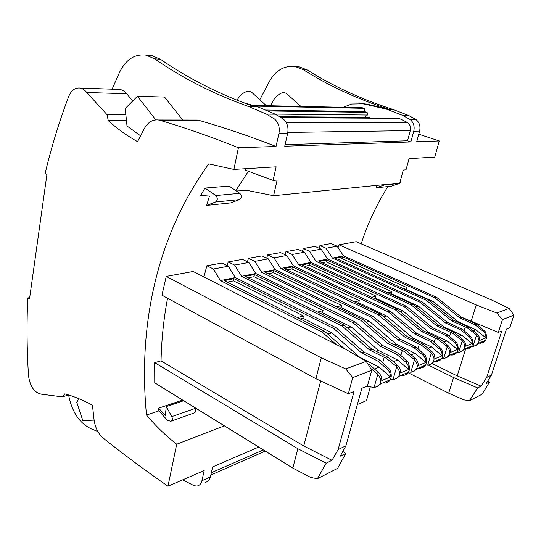 <?xml version="1.0" encoding="UTF-8"?>
<svg xmlns="http://www.w3.org/2000/svg" width="541" height="541" viewBox="0 0 541 541"><rect width="100%" height="100%" fill="white"/><g stroke="black" fill="none" stroke-linecap="round" stroke-linejoin="round"><path stroke-width="0.81" d="M390.582 379.309L392.996 379.62L396.695 366.805L395.62 365.784L397.31 365.114C399.576 367.211 400.651 369.794 400.523 372.864L408.671 369.523L397.649 360.042L393.361 361.706M347.511 328.029L351.177 326.892L322.551 312.799L320.326 313.415M182.736 401.043L182.047 400.299L158.608 408.157L158.865 410.876L146.503 415.062C137.881 325.729 156.619 236.004 208.758 163.903L233.895 169.441L276.14 166.844L273.11 180.403L277.134 180.079L273.618 195.72L247.988 190.581L236.194 190.08L248.387 171.274M428.127 299.748L426.322 300.296L451.715 320.82L453.466 320.198L428.127 299.748L335.528 258.199L342.683 256.759L434.714 297.746L459.857 317.932L474.998 324.762L483.072 331.22C485.128 332.986 486.075 335.197 485.919 337.855L475.843 329.773L473.247 330.774M475.843 329.773L458.119 321.719L433.05 301.513L431.076 302.128M457.388 321.983L458.119 321.719M322.551 312.799L323.119 310.581L253.979 276.674L248.245 277.844M323.119 310.581L317.628 312.083M371.856 349.141L369.557 349.959L384.225 357.324L386.233 358.25L388.411 357.432L371.856 349.141L344.313 325.256L341.959 325.973L241.597 276.309L255.737 273.476L355.187 321.949L352.901 322.646L380.235 346.166L396.668 354.314L405.493 361.882C407.745 363.944 408.8 366.494 408.671 369.523M234.638 265.076L248.853 262.459L242.476 259.389L228.207 261.939L234.638 265.076L241.597 276.309M344.313 325.256L245.289 276.383L254.459 274.537L352.901 322.646M457.219 352.205L458.667 352.313L462.271 340.735L461.284 339.836L462.636 339.302L454.345 332.553L452.607 333.209L450.741 332.411L449.537 336.346M461.284 339.836L452.607 333.209M203.903 276.951L206.878 265.753L221.918 263.061L228.363 266.233L235.355 277.56L336.103 327.758L333.689 328.495L361.483 352.82L378.186 361.287L387.173 369.124C389.466 371.261 390.548 373.885 390.426 377.003L379.2 367.183L359.657 357.202L331.951 332.85L302.913 318.236L303.474 315.958L233.482 280.86L233.955 278.669L333.689 328.495M247.426 261.776L248.447 258.321L261.986 255.9L268.295 258.875L275.085 269.601L261.661 272.292L360.712 320.265L362.943 319.589L265.205 272.366L273.915 270.615L371.065 317.114L397.939 339.89L414.102 347.735L422.778 355.052C424.983 357.053 426.017 359.522 425.882 362.47L415.055 353.307L411.174 354.808M266.686 258.118L267.667 254.885L280.542 252.586L286.777 255.474L293.465 265.915L390.298 311.264L388.255 311.887L414.683 333.953L430.582 341.52L439.103 348.6C441.267 350.534 442.274 352.935 442.139 355.802L431.508 346.937L427.992 348.296M284.999 254.649L285.939 251.619L298.199 249.428L304.367 252.234L310.953 262.412L406.487 306.334L404.546 306.93L430.541 328.333L446.183 335.636L454.548 342.494C456.672 344.374 457.666 346.707 457.517 349.5L447.076 340.911L428.77 332.296L402.856 310.872L375.454 298.159L376.015 296.103L309.486 265.34L309.973 263.345L404.546 306.93M302.433 251.355L303.345 248.508L315.031 246.419L321.124 249.144L327.609 259.071L316.039 261.391L411.187 304.901L413.087 304.326L319.217 261.486L326.717 259.971L420.012 302.216L445.581 322.997L460.966 330.057L469.182 336.712C471.272 338.531 472.239 340.803 472.09 343.528L461.831 335.197L443.823 326.872L418.335 306.078L391.332 293.763L391.894 291.755L326.23 261.918L326.717 259.971M319.062 248.224L319.934 245.546L331.085 243.551L337.111 246.202L343.494 255.886L436.465 297.212L434.714 297.746M227.152 265.638L228.207 261.939M273.11 180.403L245.289 170.131L246.324 168.677M361.192 243.842C367.616 223.852 376.495 204.769 387.836 186.591M338.091 247.683L339.004 244.83L356.188 241.692L491.235 299.836L509.122 308.424L513.95 315.146L502.474 319.589L498.308 332.431L501.771 331.011L486.663 377.449L491.417 375.136L486.176 383.677L489.585 381.98L487.813 381.013M371.789 370.227L366.203 361.361L345.956 349.412L193.171 271.474L166.243 276.397L161.962 295.197L315.897 378.7L321.28 357.838L345.76 368.935L352.732 377.604L371.789 370.227L367.386 386.003L361.861 388.269L345.915 445.791L338.125 449.578L354.078 391.454L348.316 393.807L352.732 377.604M167.554 298.226C163.68 318.818 161.509 339.694 161.042 360.867L154.679 362.653L154.753 382.832L292.837 468.121L297.841 448.712L154.679 362.653M206.655 205.424L209.441 196.085L200.684 195.457L204.958 188.085L229.086 186.097L239.825 193.326C241.807 195.761 241.705 197.857 239.514 199.609L215.555 202.023L206.655 205.424L230.682 202.929L239.514 199.609M338.314 259.45L342.196 258.659L342.683 256.759M433.05 301.513L406.44 289.584L407.001 287.623L342.196 258.659M407.001 287.623L403.336 288.624M397.649 360.042L378.423 350.44L351.177 326.892M376.117 351.271L378.423 350.44M395.62 365.784L386.233 358.25M382.73 362.619L384.225 357.324M355.187 321.949L382.46 345.381L380.235 346.166M146.503 415.062C155.747 426.004 165.816 435.721 176.704 444.229L224.393 425.841M158.865 410.876L167.325 420.195L170.686 421.311C172.423 420.702 172.795 419.14 171.801 416.624L166.263 406.589L183.71 400.719M423.447 330.849L421.5 331.538L435.464 338.132L437.365 338.964L439.204 338.267L423.447 330.849L397.256 309.148L395.255 309.756L421.5 331.538M307.234 69.958L303.258 69.667L295.291 66.557L299.288 66.861L307.234 69.958C332.843 86.1 361.361 99.246 392.8 109.383L408.719 115.524L415.88 119.473C419.41 122.313 420.648 126.188 419.6 131.105L416.712 141.728L439.265 140.964L434.741 157.106L409.03 158.682L406.007 169.84L403.268 170.057L399.752 183.074L273.618 195.72M248.853 262.459L255.737 273.476M366.812 386.24L374.074 387.491L377.787 374.318L370.558 368.272M374.074 387.491L374.656 387.43C381.588 384.908 382.629 380.533 377.787 374.318M336.103 327.758L363.843 351.981L380.418 360.448L389.885 369.51C392.34 375.826 391.495 380.12 387.356 382.386M376.692 373.263L378.49 372.553C380.796 374.73 381.892 377.395 381.777 380.546L390.426 377.003M382.744 382.913L385.375 383.089L387.606 382.23L389.534 380.107L380.884 383.691L377.395 386.551M380.418 360.448L378.186 361.287M363.843 351.981L361.483 352.82M336.035 344.36L322.091 332.025L220.437 280.556L213.37 268.999L206.878 265.753M378.49 372.553L369.422 364.593L368.468 364.952M344.083 348.465L324.586 331.261L224.278 280.617L233.955 278.669M367.677 363.694L369.422 364.593M324.586 331.261L322.091 332.025M327.839 334.128L331.951 332.85M379.2 367.183L374.467 369.023M227.267 282.125L233.482 280.86M303.474 315.958L297.516 317.594M302.913 318.236L300.248 318.974M235.355 277.56L220.437 280.556M213.37 268.999L228.363 266.233M382.46 345.381L398.771 353.523L408.09 362.274C410.524 368.36 409.699 372.533 405.601 374.791M254.459 274.537L253.979 276.674M461.547 351.515L464.705 348.959L471.231 346.26L466.978 349.013L464.915 348.877M396.215 378.714L399.637 375.921L407.786 372.546L405.878 374.622L403.681 375.468L401.091 375.319M454.345 332.553L438.846 325.384L413.087 304.326M462.636 339.302C464.739 341.141 465.72 343.447 465.571 346.199L472.09 343.528M286.405 93.424L284.228 92.552C279.541 92.078 271.562 100.288 271.352 105.779M343.494 255.886L332.465 258.098L426.322 300.296M471.698 346.287L472.969 346.368L476.547 335.062L475.573 334.189L476.858 333.682L468.716 327.136L467.066 327.758L465.233 326.98L464.09 330.659M475.573 334.189L467.066 327.758M459.857 317.932L461.561 317.33L474.93 323.349L476.601 324.16L474.998 324.762M475.776 345.591L478.873 343.089L485.067 340.526L480.875 343.231L478.866 343.109M476.601 324.16L485.203 331.619C487.536 336.759 486.772 340.424 482.91 342.609M472.969 346.368L473.483 346.308C479.61 344.062 480.631 340.309 476.547 335.062M476.858 333.682C478.927 335.467 479.887 337.706 479.732 340.397L485.919 337.855M451.715 320.82L465.233 326.98M319.934 245.546L326.007 248.245L332.465 258.098M461.561 317.33L436.465 297.212M326.007 248.245L337.111 246.202M406.44 289.584L405.845 289.753M453.466 320.198L468.716 327.136M438.846 325.384L437 326.04L411.187 304.901M266.199 110.046L364.363 111.554L365.08 108.342L255.805 106.117M365.08 108.342L361.902 107.7L354.504 107.544M419.6 131.105L413.77 131.199L410.862 141.945L407.542 140.782L410.274 130.611C410.984 127.209 410.112 124.538 407.657 122.604L399.015 118.323L281.448 117.708M369.097 117.309L370.125 118.175M366.203 115.01L365.696 117.289M268.343 110.966L367.109 112.372L364.363 111.554M275.044 114.09L367.914 115.03L367.109 112.372M316.039 261.391L309.493 251.288L321.124 249.144M445.581 322.997L447.366 322.362L462.656 329.422L471.394 337.111C473.747 342.412 472.969 346.166 469.061 348.377M322.037 262.777L326.23 261.918M391.894 291.755L387.924 292.843M442.836 327.231L443.823 326.872M416.083 306.774L418.335 306.078M458.667 352.313L459.187 352.259C465.443 349.966 466.47 346.125 462.271 340.735M309.493 251.288L303.345 248.508M397.256 309.148L302.101 264.934L309.973 263.345M304.962 266.26L309.486 265.34M450.24 354.957L452.33 355.106L456.651 352.299L449.767 355.153L446.548 357.763M437 326.04L450.741 332.411M406.487 306.334L432.428 327.663L447.962 334.967L456.841 342.893C459.221 348.37 458.43 352.225 454.474 354.45M441.936 358.433L444.12 358.527C450.497 356.194 451.532 352.259 447.224 346.713L446.21 345.794L447.637 345.226C449.781 347.126 450.781 349.493 450.639 352.319L457.517 349.5M447.076 340.911L443.897 342.142M427.498 332.756L428.77 332.296M462.656 329.422L460.966 330.057M327.609 259.071L421.858 301.655L420.012 302.216M447.366 322.362L421.858 301.655M447.637 345.226L439.204 338.267M446.21 345.794L437.365 338.964M461.831 335.197L458.957 336.306M391.332 293.763L390.474 294.006M443.593 358.582L447.224 346.713M434.2 342.358L435.464 338.132M285.939 251.619L292.16 254.48L298.808 264.84L395.255 309.756M447.962 334.967L446.183 335.636M432.428 327.663L430.541 328.333M407.542 140.782L285.093 144.67M410.862 141.945L284.749 146.212L287.67 133.228C288.698 127.223 287.224 122.482 283.247 119.006L275.254 114.198L257.604 106.733L242.442 102.344M408.705 371.958L410.829 372.208L414.507 359.718L404.255 351.454L387.85 343.467L360.712 320.265M258.72 447.049L212.647 466.91L210.388 476.966C209.604 480.05 207.947 481.821 205.424 482.268M182.608 479.881L194.178 485.73L196.971 486.041C199.501 485.595 201.157 483.816 201.935 480.706L204.18 470.582L167.967 486.197L176.704 444.229M357.351 404.54L366.473 400.604L370.308 386.91M112.115 89.191L119.392 72.575C125.789 59.564 134.662 53.748 146.016 55.128L154.611 58.807C182.493 78.222 213.851 94.134 248.691 106.563L266.436 114.11L274.476 118.979C278.473 122.496 279.961 127.291 278.94 133.37L276.032 146.483L238.412 147.754C210.875 136.731 184.758 127.595 160.048 120.345L199.068 120.4C223.413 127.318 249.07 136.014 276.032 146.483M233.895 169.441L238.412 147.754M392.996 379.62L393.564 379.566C400.347 377.091 401.395 372.837 396.695 366.805M398.771 353.523L396.668 354.314M369.557 349.959L341.959 325.973M397.31 365.114L388.411 357.432M397.939 339.89L400.042 339.146L416.09 346.984L425.26 355.444C427.681 361.314 426.863 365.378 422.812 367.63M400.042 339.146L373.222 316.458L371.065 317.114M357.27 303.197L358.744 302.784L359.305 300.674L354.646 301.952M413.459 358.737L415.055 358.101C417.28 360.13 418.321 362.639 418.193 365.621L425.882 362.47M261.661 272.292L254.804 261.364L268.295 258.875M415.055 353.307L396.14 344.056L369.347 321.259L366.088 322.267M394.213 344.752L396.14 344.056M415.055 358.101L406.311 350.676L390.027 342.696L387.85 343.467M406.311 350.676L404.255 351.454M339.302 308.167L341.134 307.66L369.347 321.259M413.953 371.329L417.307 368.597L424.996 365.412L420.56 368.326L418.403 368.144M341.134 307.66L341.696 305.496L336.644 306.882M400.874 355.457L402.288 350.561M414.683 333.953L416.678 333.249L432.462 340.81L441.49 348.999C443.884 354.666 443.079 358.615 439.076 360.861M267.667 254.885L273.956 257.834L286.777 255.474M254.804 261.364L248.447 258.321M341.696 305.496L273.428 272.698L268.133 273.78M275.085 269.601L373.222 316.458M273.915 270.615L273.428 272.698M410.829 372.208L411.383 372.147C418.031 369.719 419.072 365.581 414.507 359.718M416.09 346.984L414.102 347.735M390.027 342.696L362.943 319.589M407.197 336.61L423.218 344.299L421.277 345.03L405.141 337.334L407.197 336.61L380.566 314.226L378.457 314.869L280.705 268.471L293.465 265.915M380.566 314.226L284.12 268.559L292.39 266.889L388.255 311.887M273.956 257.834L280.705 268.471M359.305 300.674L291.91 268.924L287.014 269.925M416.678 333.249L390.298 311.264M425.794 365.013L427.667 365.202L431.326 353.036L430.291 352.083L431.799 351.488C433.983 353.449 435.005 355.883 434.869 358.784L442.139 355.802M411.316 338.585L412.898 338.017L386.545 315.93L383.657 316.823M292.39 266.889L291.91 268.924M430.291 352.083L421.277 345.03M417.997 348.715L419.343 344.171M358.744 302.784L386.545 315.93M430.704 364.357L433.99 361.686L441.26 358.676L436.885 361.537L434.761 361.368M431.508 346.937L412.898 338.017M427.667 365.202L428.208 365.148C434.721 362.768 435.755 358.73 431.326 353.036M432.462 340.81L430.582 341.52M405.141 337.334L378.457 314.869M431.799 351.488L423.218 344.299M310.953 262.412L298.808 264.84M292.16 254.48L304.367 252.234M251.585 92.213L249.009 91.152C244.397 91.557 240.387 94.574 236.992 100.2M400.299 311.663L402.856 310.872M375.454 298.159L374.298 298.476M376.015 296.103L371.714 297.28M413.77 131.199C414.819 126.236 413.567 122.32 410.01 119.453L402.815 115.47L386.801 109.268L365.256 104.203L367.589 104.264L388.817 109.221L386.524 109.181M343.156 107.307L351.65 104.028L362.598 103.818L365.256 104.203M259.815 99.74L269.743 80.812C276.147 70.059 284.661 65.305 295.291 66.557L299.288 66.861M377.03 185.353L376.11 187.815L391.204 186.246L399.251 183.5C400.732 182.75 401.206 181.478 400.665 179.693M376.11 187.815L384.259 185.015L399.251 183.5M385.03 184.549L384.259 185.015M432.232 363.62L457.213 375.867L481.125 386.186L486.663 377.449M465.639 348.992L457.213 375.867M461.263 317.087L498.308 332.431M428.384 365.121L453.581 377.53L477.608 387.931L481.125 386.186M477.608 387.931L469.561 400.658L482.024 394.267L489.585 381.98M408.245 372.776L448.692 393.179L463.833 399.873L469.561 400.658M453.581 377.53L448.692 393.179M491.417 375.136L506.471 329.09L509.825 327.718L513.95 315.146M502.474 319.589L496.794 312.996L476.249 304.948L471.076 321.51M496.794 312.996L509.122 308.424M476.249 304.948L339.004 244.83M439.265 140.964L418.761 134.188M303.258 69.667C328.867 85.85 357.385 99.037 388.817 109.221M408.719 115.524L402.815 115.47M367.589 104.264L359.819 103.52M365.452 103.96L363.112 103.899M147.524 55.243L151.838 55.574L160.413 59.233C188.146 78.465 219.321 94.235 253.932 106.563L257.293 106.631M167.967 486.197C145.116 470.386 123.619 454.426 103.48 438.318C98.374 433.936 95.243 427.85 94.087 420.066L92.443 405.195C83.023 400.07 73.799 396.296 64.785 393.882L62.296 396.878L41.488 394.2C34.36 392.78 30.039 386.585 28.504 375.623C26.861 349.757 26.61 323.876 27.774 297.976L29.681 297.638M78.77 398.643L76.795 402.403L82.82 420.6L94.093 420.127M97.86 431.529L90.935 428.702C79.358 423.062 71.919 411.85 68.599 395.052M125.708 114.8L107.03 114.658L108.288 120.684C117.404 128.859 127.155 135.852 137.542 141.668L144.515 128.264C148.038 122.144 152.677 119.385 158.445 119.987L160.048 120.345M107.03 114.658L86.749 92.491L126.675 93.742L132.457 100.606M27.774 297.976L29.491 299.031L46.925 174.425L45.099 173.533C51.206 147.767 59.043 122.151 68.612 96.683C71.196 90.435 74.976 87.554 79.953 88.034C82.475 88.481 84.741 89.962 86.749 92.491M155.815 119.892L137.455 96.271L125.235 108.464L127.007 125.979L140.532 135.777M126.324 120.704L108.288 120.684M117.924 89.393L119.96 89.468C122.462 89.901 124.701 91.321 126.675 93.742M137.455 96.271L164.538 97.055L182.723 120.028M194.138 120.048L199.068 120.4M266.436 114.11L275.254 114.198M68.721 395.018L62.296 396.878M338.125 449.578L331.998 460.296L303.758 446.007L161.042 360.867M303.758 446.007L320.685 380.932M315.897 378.7L348.316 393.807M331.998 460.296L326.223 463.164L297.841 448.712M342.852 451.424L345.794 453.439L337.638 468.337L317.357 478.744L326.223 463.164M345.794 453.439L340.248 456.191L345.915 445.791M292.837 468.121L310.662 477.412L317.357 478.744M166.243 276.397L321.28 357.838M366.203 361.361L345.76 368.935M204.958 188.085L215.839 195.551C217.854 198.067 217.759 200.224 215.555 202.023M194.537 407.4L195.118 408.448L171.801 416.624M171.45 421.04L193.989 413.026C195.72 412.418 196.099 410.889 195.118 408.448M158.608 408.157L165.343 415.319L166.263 406.589M211.342 472.712L263.393 449.929M387.173 369.124L388.911 368.435M483.072 331.22L484.323 330.727M407.657 122.604L286.392 122.821M369.956 117.83L280.86 117.316M410.274 130.611L287.819 132.45M454.548 342.494L455.935 341.953M469.182 336.712L470.501 336.191M201.935 480.706L210.388 476.966M278.94 133.37L287.67 133.228M405.493 361.882L407.136 361.232M422.778 355.052L424.32 354.443M439.103 348.6L440.563 348.025M392.8 109.383L386.801 109.268M415.88 119.473L410.01 119.453M248.691 106.563L257.604 106.733M154.611 58.807L160.413 59.233M274.476 118.979L283.247 119.006M239.825 193.326L215.839 195.551M210.814 475.059L265.259 451.086M286.169 93.214L300.904 106.408M361.902 107.7L253.614 105.4M369.293 117.316L279.94 116.728M251.274 91.929L266.3 105.671M364.938 103.879L362.598 103.818M119.96 89.468L79.953 88.034M158.445 119.987L197.479 120.055M151.838 55.574L146.016 55.128"/></g></svg>
